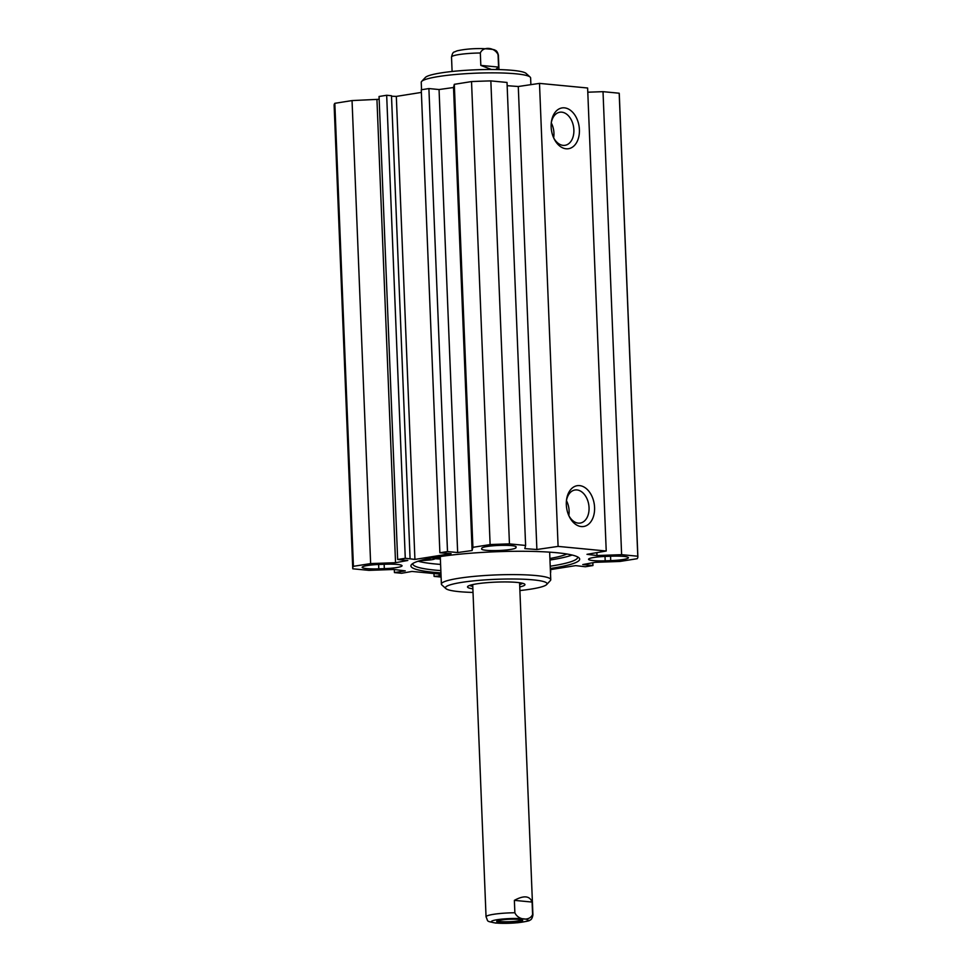 <?xml version="1.0" encoding="UTF-8"?>
<svg xmlns="http://www.w3.org/2000/svg" width="972" height="972" viewBox="0 0 972 972"><rect width="100%" height="100%" fill="white"/><g stroke="black" fill="none" stroke-linecap="round" stroke-linejoin="round"><path stroke-width="1.46" d="M379.882 564.428L385.41 564.234A17.204 2.187 -2.3 0 1 402.056 565.74A17.204 2.187 -2.3 0 1 384.329 568.644L378.801 568.839A17.204 2.187 -2.3 0 1 362.155 567.32A17.204 2.187 -2.3 0 1 379.882 564.428M481.602 548.937L481.784 548.22A17.204 2.187 -2.3 0 1 499.183 545.413A17.204 2.187 -2.3 0 1 516.144 546.92A17.204 2.187 -2.3 0 1 516.132 547.005L515.962 547.71A17.204 2.187 -2.3 0 1 498.551 550.517A17.204 2.187 -2.3 0 1 481.602 549.01A17.204 2.187 -2.3 0 1 481.602 548.937M610.708 560.613L605.192 560.808A17.204 2.187 -2.3 0 1 588.546 559.289A17.204 2.187 -2.3 0 1 606.273 556.385L611.789 556.191A17.204 2.187 -2.3 0 1 628.434 557.709A17.204 2.187 -2.3 0 1 610.708 560.613L610.538 556.239M439.879 552.776L421.277 89.776L428.895 88.561L439.052 89.533L453.523 87.516L454.313 84.321L472.902 547.321L472.113 550.529L457.654 552.546L447.497 551.574L439.879 552.776L451.081 553.651L414.923 559.41L405.275 558.28L397.657 559.495L407.815 560.467L395.543 562.703L370.636 563.578L352.046 100.578L379.177 99.29M440.996 574.221L411.97 571.439L401.594 573.273L394.438 572.581L405.263 570.868L393.879 569.471L368.983 570.357L352.812 568.802A142.69 18.128 -2.3 0 1 352.727 568.243A142.69 18.128 -2.3 0 1 353.419 566.324L370.636 563.578M441.106 577.064L434.083 576.396L441.057 575.752M550.359 569.653L575.679 565.619L585.326 566.749L592.944 565.534L582.775 564.562L595.046 562.326L619.954 561.452L637.17 558.706A142.69 18.128 -2.3 0 0 637.875 556.786L619.273 93.786A142.69 18.128 177.7 0 0 619.188 93.215L603.017 91.66L587.793 92.206M472.902 547.321L490.119 544.587A142.69 18.128 -2.3 0 1 509.45 543.895L525.609 545.45L524.831 548.621L536.884 549.508L558.098 546.398L606.224 551.015L586.991 554.332L596.99 555.547L621.618 554.672L637.778 556.227A142.69 18.128 -2.3 0 1 637.875 556.786M550.31 568.486A84.443 10.728 177.7 0 0 578.923 557.782A84.443 10.728 177.7 0 0 494.87 551.792A84.443 10.728 177.7 0 0 411.569 564.501A84.443 10.728 177.7 0 0 433.779 572.301A84.443 10.728 177.7 0 0 440.936 572.873M397.657 559.495L379.056 96.483L386.674 95.268L391.485 95.73L410.087 558.742M391.509 96.228L396.321 96.398L421.386 92.413M525.609 545.45L507.02 82.45L490.848 80.895A142.69 18.128 177.7 0 0 471.529 81.575L454.313 84.321M606.224 551.015L587.623 88.002L539.496 83.385L518.283 86.508L507.141 85.682M352.046 100.578L334.83 103.311A142.69 18.128 177.7 0 0 334.125 105.231L352.727 568.243M566.433 500.738A16.743 11.3 -99 0 1 574.974 489.997A16.743 11.3 -99 0 1 588.765 504.76A16.743 11.3 -99 0 1 580.223 523.07A16.743 11.3 -99 0 1 568.79 515.512M566.324 504.723A20.655 13.948 81 0 0 569.142 516.302A20.655 13.948 81 0 0 591.474 520.834A20.655 13.948 81 0 0 586.347 488.649A20.655 13.948 81 0 0 566.53 499.875A20.655 13.948 81 0 0 566.324 504.723M558.098 546.398L539.496 83.385M551.148 126.955A20.655 13.948 81 0 0 553.979 138.534A20.655 13.948 81 0 0 576.299 143.066A20.655 13.948 81 0 0 571.184 110.881A20.655 13.948 81 0 0 551.367 122.108A20.655 13.948 81 0 0 551.148 126.955M568.814 515.573A16.743 11.3 81 0 0 566.445 500.677M551.258 122.97A16.743 11.3 -99 0 1 559.799 112.23A16.743 11.3 -99 0 1 573.589 126.992A16.743 11.3 -99 0 1 565.06 145.302A16.743 11.3 -99 0 1 553.615 137.745M553.639 137.805A16.743 11.3 81 0 0 551.27 122.897M435.821 557.248A83.471 10.607 177.7 0 0 440.328 557.6M440.851 570.613A82.486 10.485 -2.3 0 1 435.128 570.127A82.486 10.485 -2.3 0 1 412.796 563.894A82.486 10.485 -2.3 0 1 412.845 563.493M577.575 556.883A82.486 10.485 -2.3 0 1 577.647 557.272A82.486 10.485 -2.3 0 1 550.225 566.214M418.154 561.221A82.486 10.485 177.7 0 0 434.885 563.93A82.486 10.485 177.7 0 0 440.595 564.416M549.97 560.018A82.486 10.485 177.7 0 0 572.095 555.036M414.923 559.41L396.321 96.398M405.275 558.28L386.674 95.268M395.543 562.703L376.954 99.691M472.113 550.529L453.523 87.516M457.654 552.546L439.052 89.533M447.497 551.574L428.895 88.561M490.119 544.587L471.529 81.575M550.723 572.253L550.614 569.604M592.944 565.534L592.823 562.739M621.618 554.672L603.017 91.66M637.778 556.227L619.188 93.215M596.99 555.547L596.869 552.631M536.884 549.508L518.283 86.508M509.45 543.895L490.848 80.895M353.419 566.324L334.83 103.311M394.438 572.581L394.316 569.531M439.198 575.582L439.137 574.051M434.083 576.396L433.962 573.553M421.532 89.728L421.24 82.328A54.736 6.95 -2.3 0 1 421.654 81.417A54.736 6.95 -2.3 0 1 458.966 74.188A54.736 6.95 -2.3 0 1 515.792 73.799A54.736 6.95 -2.3 0 1 530.129 77.067A54.736 6.95 -2.3 0 1 530.615 77.942L530.882 84.649M530.129 77.067L526.095 73.41A50.823 6.452 177.7 0 0 512.791 70.373A50.823 6.452 177.7 0 0 460.023 70.737A50.823 6.452 177.7 0 0 425.372 77.456L421.654 81.417M491.431 69.498L480.824 65.391L480.326 52.998C483.072 46.073 494.748 47.203 498.065 54.699L498.563 67.092L495.696 69.522M498.563 67.092L480.824 65.391M521.794 919.828A12.211 1.555 -2.3 0 1 509.729 921.687A12.211 1.555 -2.3 0 1 497.543 920.812M514.37 900.364C523.835 895.212 529.752 895.771 532.097 902.065L532.595 914.458C529.849 921.383 518.185 920.265 514.868 912.757L514.37 900.364L532.097 902.065M519.157 919.403A13.001 1.652 177.7 0 0 505.671 919.5A13.001 1.652 177.7 0 0 496.801 921.213A13.001 1.652 177.7 0 0 509.753 922.562A13.001 1.652 177.7 0 0 522.572 920.18A13.001 1.652 177.7 0 0 519.157 919.403M437.218 557.017A81.514 10.352 177.7 0 0 440.316 557.272M546.629 584.573L550.346 580.6A54.736 6.95 177.7 0 0 550.76 579.689A54.736 6.95 177.7 0 0 535.949 575.546A54.736 6.95 177.7 0 0 475.818 576.226A54.736 6.95 177.7 0 0 441.385 584.087A54.736 6.95 177.7 0 0 441.871 584.962L445.905 588.607A50.823 6.452 -2.3 0 1 474.433 580.782A50.823 6.452 -2.3 0 1 533.251 579.871A50.823 6.452 -2.3 0 1 546.629 584.573A50.823 6.452 -2.3 0 1 519.899 590.551M473.024 592.434A50.823 6.452 -2.3 0 1 445.905 588.607M522.62 583.285A26.779 3.402 -2.3 0 1 519.656 584.524M472.781 586.408A26.779 3.402 -2.3 0 1 469.731 585.411M519.753 586.93A28.735 3.645 177.7 0 0 524.686 584.148A28.735 3.645 177.7 0 0 517.165 582.435A28.735 3.645 177.7 0 0 487.324 582.641A28.735 3.645 177.7 0 0 467.739 586.444A28.735 3.645 177.7 0 0 472.878 588.813M549.909 558.487A74.966 9.526 177.7 0 0 566.895 554.004M431.993 557.916A9.769 1.239 -2.3 0 1 434.873 558.681A9.769 1.239 -2.3 0 1 427.619 560.176L419.6 560.759M428.846 558.523A4.884 0.62 -2.3 0 1 429.988 558.876A4.884 0.62 -2.3 0 1 428.324 559.41A4.884 0.62 -2.3 0 1 423.464 559.726M378.63 564.477L378.801 568.839M384.329 568.644L384.147 564.27M515.962 547.71L515.913 546.592M605.192 560.808L605.009 556.434M434.836 557.721A86.593 11.008 177.7 0 0 440.352 558.122M434.824 557.418L434.873 558.681A87.371 11.105 177.7 0 0 440.377 559.022M480.326 52.998A23.462 2.977 177.7 0 0 451.518 57.056L452.102 71.478M498.976 69.595L498.393 55.173A23.462 2.977 177.7 0 0 498.065 54.699M532.595 914.458A23.462 2.977 -2.3 0 1 532.923 914.931L519.583 582.714M472.708 584.597L486.049 916.815A23.462 2.977 -2.3 0 1 514.868 912.757M496.303 923.036A18.371 2.333 -2.3 0 1 505.501 918.807A18.371 2.333 -2.3 0 1 527.274 920.897A18.371 2.333 -2.3 0 1 496.303 923.036M498.393 55.173C497.543 51.953 496.328 50.277 494.76 50.167C495.113 49.596 491.03 49.074 482.501 48.6C472.805 48.442 464.288 49.195 456.949 50.884L454.398 51.966C453.171 52.038 452.211 53.739 451.518 57.056M486.049 916.815C488.527 921.966 485.502 920.897 495.623 923.06L517.602 922.756C526.071 921.602 530.105 920.751 529.704 920.217C531.259 919.974 532.34 918.212 532.923 914.931M440.28 556.543L441.385 584.087M549.654 552.157L550.76 579.689"/></g></svg>
